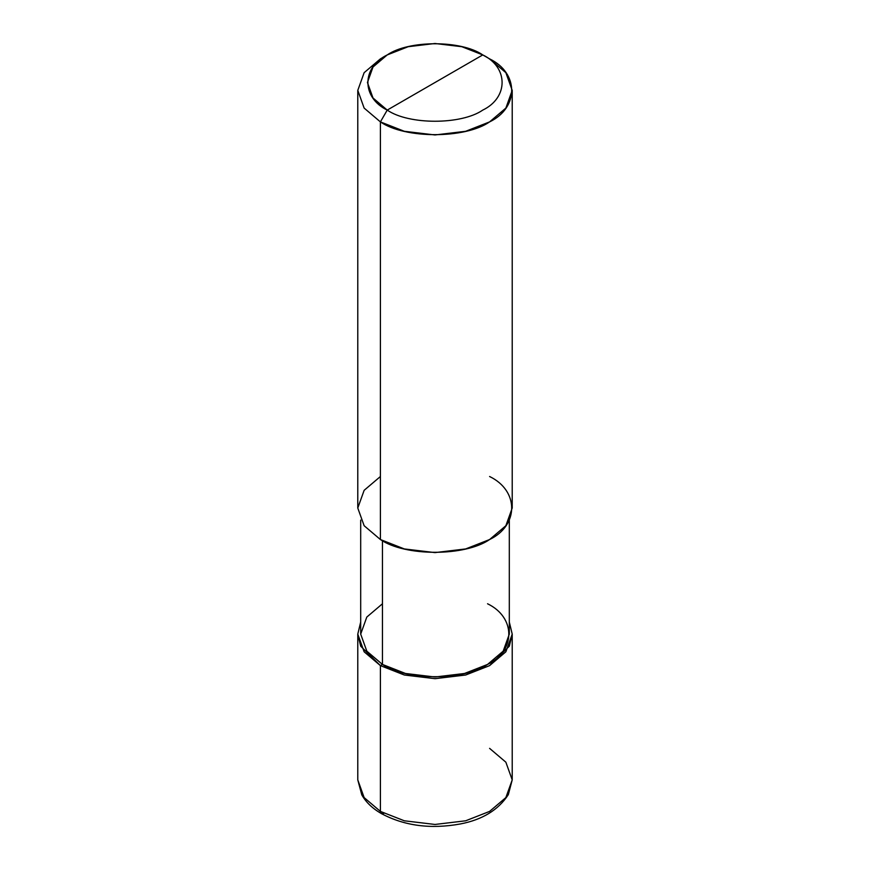 <?xml version="1.0" encoding="UTF-8"?>
<svg xmlns="http://www.w3.org/2000/svg" width="870" height="870" viewBox="0 0 870 870"><rect width="100%" height="100%" fill="white"/><g stroke="black" fill="none" stroke-linecap="round" stroke-linejoin="round"><path stroke-width="1.3" d="M357.787 634.1L357.787 779.89L361.768 794.821C365.889 802.183 372.447 808.447 381.408 813.613L380.407 811.405L364.138 797.594L357.787 779.89L364.138 797.594L380.407 811.405L380.407 665.626L360.68 646.182L357.787 634.089L360.691 622.017L357.787 634.1L364.138 651.804L380.407 665.626L404.332 675.011L435 678.676L465.667 675.011L489.592 665.626L505.861 651.804L512.212 634.1L509.309 622.017L512.212 634.089L509.32 646.182L489.592 665.626L465.667 675.011L435 678.676L404.332 675.011L380.407 665.626L382.452 664.441L380.407 665.626L380.407 811.405L381.462 813.646L383.964 813.287M381.408 813.613C404.485 825.902 430.813 829.349 460.371 823.955C482.371 819.725 498.358 809.948 508.33 794.647L512.212 779.89L505.861 797.594L489.592 811.405L465.667 820.791L435 824.455L404.332 820.791L380.407 811.405L404.332 820.791L435 824.455L465.667 820.791L489.592 811.405L505.861 797.594L512.212 779.89L505.861 762.185L489.592 748.363M380.407 476.51L364.138 490.321L357.787 508.026L364.138 525.73L380.407 539.541L380.407 121.898L404.332 131.294L435 134.959L465.667 131.294L489.592 121.898L505.861 108.087L512.212 90.382L505.861 72.678L489.592 58.866L482.774 54.919C508.537 67.338 508.537 97.668 482.774 110.088C461.274 124.965 408.726 124.965 387.226 110.088L482.774 54.919L461.829 46.708L435 43.5L408.171 46.708L387.226 54.919L373.002 67.012L367.444 82.509L373.002 97.995L387.226 110.088L380.407 121.898L380.407 539.541L364.138 525.73L357.787 508.026L357.787 90.382L364.138 108.087L380.407 121.898L364.138 108.087L357.787 90.382L364.138 72.678L380.407 58.866L364.138 72.678L357.787 90.382M382.452 603.769L366.803 617.069L360.691 634.1L366.803 651.141L382.452 664.441L366.803 651.141L360.691 634.1L360.691 520.119M509.309 520.119L509.309 634.1L503.197 651.141L487.548 664.441L464.515 673.478L435 677.012L405.485 673.478L382.452 664.441L382.452 540.683L382.452 664.441C406.105 680.808 463.895 680.808 487.548 664.441C515.899 650.793 515.899 617.417 487.548 603.769M387.226 110.088C361.463 97.668 361.463 67.338 387.226 54.919C408.726 40.042 461.274 40.042 482.774 54.919L387.226 110.088C408.726 124.965 461.274 124.965 482.774 110.088C508.537 97.668 508.537 67.338 482.774 54.919L489.592 58.866C519.042 73.047 519.042 107.717 489.592 121.898C465.026 138.906 404.974 138.906 380.407 121.898L387.226 110.088M512.212 90.382L512.212 508.026L505.861 525.73L489.592 539.541L465.667 548.937L435 552.602L404.332 548.937L380.407 539.541C404.974 556.55 465.026 556.55 489.592 539.541C519.042 525.36 519.042 490.691 489.592 476.51M512.212 779.89L512.212 634.1M380.407 58.866L387.226 54.93M489.592 58.866L482.774 54.93"/></g></svg>
